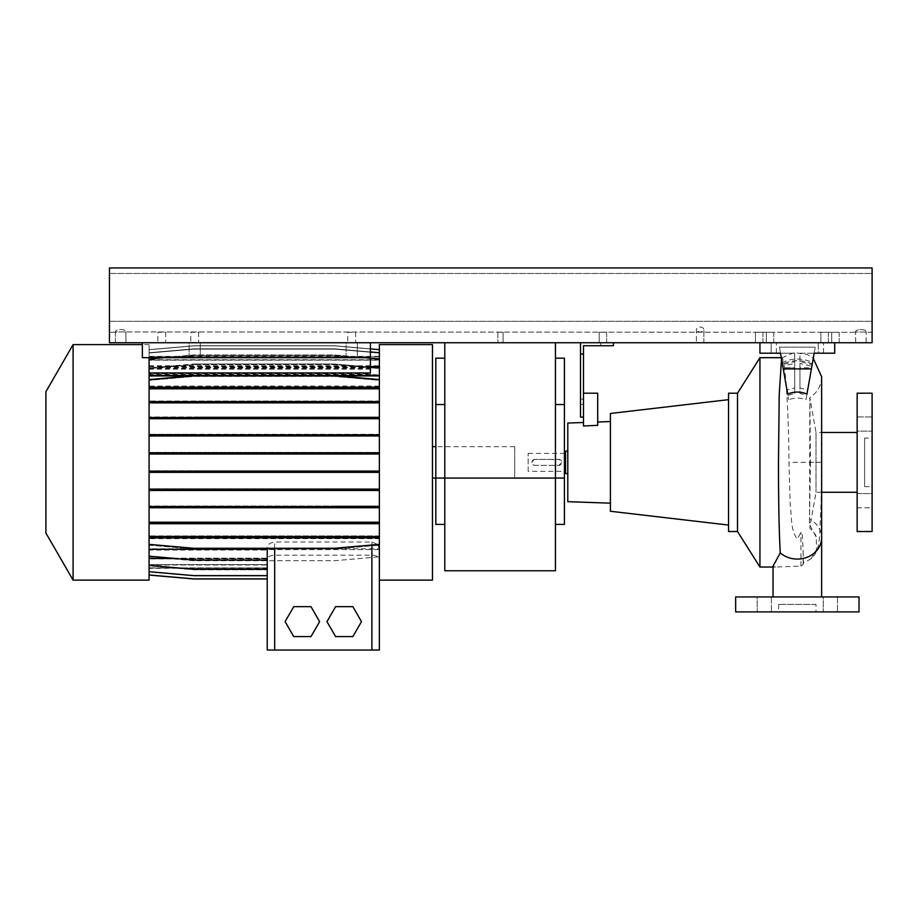 <?xml version="1.0" encoding="UTF-8"?>
<svg xmlns="http://www.w3.org/2000/svg" width="918" height="918" viewBox="0 0 918 918"><rect width="100%" height="100%" fill="white"/><g stroke="black" fill="none" stroke-linecap="round" stroke-linejoin="round"><path stroke-width="0.69" stroke-dasharray="4.59 3.44" d="M797.329 596.952C828.747 596.952 828.747 596.952 797.329 596.952C828.747 596.952 828.747 596.952 797.329 596.952L795.791 596.952M803.445 562.906L802.814 544.041C802.286 541.15 803.066 533.232 800.955 532.325L797.329 539.004C790.524 530.57 791.924 517.477 790.214 504.659L788.941 462.362L821.633 462.351L821.633 432.458L816.022 432.458L816.022 492.277L816.022 432.458L809.883 397.609L810.468 462.305L821.633 462.351L821.117 502.812L819.659 534.551C819.085 543.686 817.927 552.785 811.03 558.867L803.445 562.906L803.17 564.421L800.955 566.119L775.767 567.037L773.036 566.165M811.03 558.867L816.469 549.515L816.309 537.351L809.469 524.339L809.584 519.198A24.304 21.389 180 0 1 821.633 537.673M816.022 604.423L778.636 604.423L816.022 604.423L816.022 611.904L778.636 611.904L816.022 611.904M778.636 604.423L778.636 611.904M857.148 416.933L872.1 416.933L872.1 431.139L872.1 416.933L872.1 431.139L872.1 416.933L857.148 416.933L857.148 431.139L872.1 431.139L857.148 431.139L857.148 416.933M857.148 493.597L872.1 493.597L872.1 507.803L872.1 493.597L857.148 493.597L857.148 507.803L872.1 507.803L872.1 500.7L872.1 507.803L857.148 507.803L857.148 493.597M771.395 596.952L771.395 611.904L757.189 611.904L771.395 611.904L757.189 611.904L771.395 611.904L771.395 596.952L757.189 596.952L757.189 611.904L757.189 596.952L771.395 596.952M837.48 596.952L837.48 611.904L823.274 611.904L837.48 611.904L823.274 611.904L837.48 611.904L837.48 596.952L823.274 596.952L823.274 611.904L823.274 596.952L837.48 596.952M821.633 376.69C821.346 385.698 817.422 392.64 809.848 397.517L809.584 519.198M806.968 394.063L807.679 390.024L799.945 387.889L799.945 361.531L812.166 364.63L812.533 362.53C802.447 357.871 792.303 357.871 782.125 362.53L782.503 364.63L794.713 361.531L794.713 353.2L794.713 363.436L784.282 365.674C786.347 380.97 788.883 420.972 788.941 462.305L788.941 462.362M794.713 363.436L794.713 393.524L787.908 395.302L788.688 399.743L779.416 347.153L782.687 365.674L779.416 347.153L815.241 347.153L814.174 353.2L799.945 353.2L799.945 387.889M781.528 359.099L782.274 357.687L783.926 363.276C793.714 359.684 803.158 359.925 812.269 363.998L811.868 366.305L799.945 363.436L799.945 393.524L806.75 395.302L805.97 399.743C800.221 397.54 794.46 397.54 788.688 399.743M794.713 361.531L794.713 387.889L786.978 390.024L787.69 394.063M773.036 567.037L775.767 567.037M781.275 357.687L782.274 357.687M534.896 459.379C531.029 461.364 531.029 463.361 534.896 465.357L558.821 465.357L561.805 462.362L558.821 459.379L534.896 459.379A2.995 2.995 0 0 0 531.901 462.362A2.995 2.995 0 0 0 534.896 465.357L558.821 465.357A2.995 2.995 0 0 0 561.805 462.362A2.995 2.995 0 0 0 558.821 459.379L534.896 459.379M528.16 471.336L528.16 453.389L528.16 471.336L564.421 471.336M565.545 471.336L565.545 453.389L565.545 471.336M528.16 453.389L564.421 453.389M567.794 462.362L567.794 473.585L567.794 462.362M565.545 451.151L565.545 473.585M728.548 399.663L728.548 525.062L728.548 399.663M610.413 421.557L610.413 503.167L610.413 421.557M597.698 422.005L597.698 425.355L597.698 422.005M580.497 342.735L580.497 417.128L580.497 399.181L580.497 417.128L583.492 417.128L583.492 393.202L597.698 393.202L597.698 425.355L583.492 425.963L583.492 345.73L613.396 345.73L595.449 345.73L595.449 342.735L600.693 342.735L595.449 342.735L600.693 342.735L595.449 342.735L595.449 345.73L613.396 345.73L613.396 342.735L600.693 342.735L613.396 342.735L613.396 345.73L613.396 342.735L613.396 345.73L595.449 345.73L613.396 345.73L613.396 342.735L580.497 342.735L613.396 342.735M821.633 492.277L816.022 492.277L809.699 527.965C814.071 532.417 816.274 535.538 816.309 537.351L816.309 537.351M810.468 462.339L809.469 524.339M857.148 432.458L857.148 492.277L857.148 432.458M864.618 438.07L864.618 486.666L864.618 438.07L872.1 438.07L872.1 486.666L872.1 438.07M864.618 486.666L872.1 486.666M818.271 342.735L759.943 342.735L834.714 342.735L818.271 342.735L823.503 342.735L818.271 342.735L818.271 353.2L834.714 353.2L834.714 342.735L759.943 342.735L834.714 342.735L834.714 353.2L818.271 353.2L818.271 342.735M818.271 353.2L834.714 353.2L834.714 342.735L834.714 353.2L818.271 353.2M872.1 531.522L872.1 393.202M735.651 611.904L859.019 611.904M735.651 596.952L859.019 596.952M795.022 596.952L773.036 596.952M580.497 417.128L583.492 417.128L580.497 417.128M580.497 353.946L583.492 353.946M583.492 393.202L583.492 417.128M794.713 387.889L794.713 353.2L780.484 353.2L783.043 367.739L780.484 353.2L759.943 353.2L759.943 342.735L776.399 342.735L759.943 342.735L759.943 353.2L771.166 353.2L759.943 353.2L759.943 342.735L759.943 353.2L794.713 353.2L794.713 367.739L783.043 367.739L787.908 395.302M807.679 390.024L814.174 353.2L834.714 353.2L834.714 342.735M799.945 361.531L799.945 353.2L814.174 353.2L811.615 367.739L799.945 367.739L799.945 393.524M759.943 342.735L759.943 353.2L759.943 342.735L759.943 353.2L780.484 353.2M812.533 362.53L815.241 347.153L779.416 347.153L782.125 362.53M786.978 390.024L783.043 367.739L794.713 367.739L794.713 393.524M805.97 399.743L814.174 353.2L799.945 353.2L799.945 367.739L811.615 367.739L806.75 395.302M771.166 342.735L776.399 342.735L771.166 342.735L771.166 353.2L771.166 342.735M811.868 366.305L814.174 353.2L834.714 353.2L799.945 353.2L799.945 363.436M811.409 368.898L783.249 368.898M814.174 353.2L812.269 363.998M782.262 363.276L783.926 363.276M784.282 365.674L782.687 365.674M857.148 531.522L857.148 393.202M857.148 500.7L857.148 507.803L857.148 500.7M737.51 531.522L737.51 393.202M759.943 567.037L759.943 357.687M567.794 501.676L567.794 423.049M610.413 511.269L610.413 413.467M728.548 531.522L728.548 393.202M555.447 570.778L555.447 342.735L444.794 342.735L555.447 342.735M444.794 570.778L444.794 342.735M444.794 404.54L444.794 524.419L444.794 404.54L435.82 404.54L435.82 358.181M555.447 404.54L555.447 478.071L555.447 358.181L555.447 404.54L564.421 404.54L564.421 524.419M564.421 478.071L555.447 478.071L555.447 524.419L555.447 478.071L435.82 478.071L435.82 404.54M564.421 358.181L564.421 404.54M435.82 524.419L435.82 478.071L514.7 478.071L514.7 462.362L514.7 478.071M432.458 344.606L432.458 580.13M45.9 391.711L45.9 533.025M73.096 344.606L73.096 580.13M157.804 367.797L193.95 364.63L149.083 368.554L149.083 357.687L149.083 372.719L149.083 368.554L157.804 367.797L370.402 367.797L370.402 357.687L370.402 373.741L149.083 373.741L149.083 453.538L379.375 453.538L149.083 453.538L149.083 580.13M149.083 379.57L193.95 375.646L334.508 375.646L379.375 379.57L379.375 387.637L149.083 387.637L149.083 379.57L149.083 386.834L379.375 386.834L379.375 388.004L149.083 388.004L379.375 388.004L379.375 401.005L149.083 401.005L193.95 401.005L193.95 402.187L149.083 402.187L379.375 402.187L379.375 416.979L149.083 416.979L193.95 416.979L193.95 418.16L149.083 418.16L379.375 418.16L379.375 434.271L149.083 434.271L193.95 434.271L193.95 435.442L149.083 435.442L379.375 435.442L379.375 580.13L379.375 538.671L149.083 538.671L149.083 544.363L193.95 548.287L334.508 548.287L379.375 544.363L379.375 537.891L379.375 548.78L149.083 548.78L149.083 556.813L193.95 560.737L334.508 560.737L379.375 556.813L379.375 549.607L379.191 558.144C378.262 556.4 375.841 555.401 371.893 555.149L274.689 555.149C270.753 555.401 268.32 556.4 267.402 558.144L149.083 558.144L149.083 565.844L193.95 569.768L267.23 569.768L267.23 558.695L267.218 564.559L149.083 564.559L149.083 571.994L193.95 575.919L267.218 575.919L267.218 564.88L267.218 567.875L267.218 565.006L149.083 565.006L149.083 571.696L193.95 575.62L267.218 575.62L267.218 558.947L149.083 558.947L149.083 565.373L193.95 569.298L267.218 569.298L267.218 550.066L149.083 550.066L149.083 556.17L193.95 560.095L267.218 560.095L267.218 548.012C267.287 544.822 269.777 542.825 274.689 542.022L371.893 542.022L377.826 544.5M346.097 357.687L346.097 342.735L357.309 342.735L346.097 342.735L357.309 342.735L346.097 342.735L346.097 357.687L357.309 357.687L357.309 342.735L357.309 357.687L346.097 357.687M189.085 357.687L189.085 342.735L200.296 342.735L189.085 342.735L200.296 342.735L189.085 342.735L189.085 357.687L200.296 357.687L200.296 342.735L200.296 357.687L189.085 357.687M149.083 369.197L370.402 369.197L370.402 374.659L370.402 372.719L149.083 372.719L149.083 349.666L149.083 365.777L149.083 357.687L370.402 357.687L370.402 342.735L370.402 357.687L370.402 342.735L142.347 342.735L142.347 357.687L370.402 357.687L142.347 357.687L142.347 342.735L370.402 342.735M149.083 368.393L370.402 368.393L370.402 374.831L370.402 372.719L149.083 372.719L149.083 344.606L149.083 373.741M370.402 367.797L370.402 373.741M159.675 366.993L193.95 363.987L149.083 367.923L159.675 366.993L370.402 367.131L370.402 357.687L149.083 357.687L370.402 357.687M370.402 367.131L370.402 372.926M142.347 342.735L142.347 357.687L149.083 357.687M149.083 387.637L149.083 545.154L149.083 489.948L379.375 489.948L149.083 489.948L149.083 365.777L149.083 386.834L379.375 386.834L379.375 358.881L379.375 366.041L379.375 360.166L149.083 360.166M149.083 544.363L149.083 537.891L379.375 537.891L149.083 537.891L149.083 548.78M149.083 558.144L149.083 549.607L149.083 556.813L193.95 560.737L334.508 560.737L379.375 556.813L379.375 548.78M149.083 564.559L149.083 558.695L149.083 565.844L193.95 569.768L267.23 569.768M149.083 567.978L267.218 567.978L149.083 568.345L149.083 575.058L149.083 564.88L149.083 571.994L193.95 575.919L267.218 575.919L267.218 564.559M149.083 568.345L149.083 574.966L193.95 578.891L267.218 578.891L267.218 567.921L149.083 567.875L149.083 574.966M149.083 575.058L193.95 578.983L267.218 578.983L267.218 567.875L149.083 567.921L149.083 565.006M149.083 558.947L149.083 571.696M149.083 550.066L149.083 565.373M149.083 538.671L149.083 556.17M379.375 367.923L334.508 363.987L193.95 363.987L334.508 363.987L368.772 366.993M335.598 606.672L326.957 621.624L335.598 636.576L352.868 636.576L361.497 621.624L352.868 606.672L335.598 606.672M293.726 606.672L285.096 621.624L293.726 636.576L310.995 636.576L319.625 621.624L310.995 606.672L293.726 606.672M149.083 356.746L379.375 356.746L149.083 356.712M149.083 375.473L379.375 375.473L379.375 386.065L149.083 386.065M149.083 564.88L267.218 564.88M149.083 506.575L379.375 506.575L379.375 490.453L149.083 490.453M149.083 434.788L379.375 434.788L379.375 418.734L149.083 418.734M267.218 568.345L149.083 568.024M149.083 536.72L379.375 536.72L379.375 523.719L149.083 523.719M149.083 401.682L379.375 401.682L379.375 388.807L149.083 388.807M379.375 344.606L379.375 470.716L149.083 470.716L193.95 470.716L193.95 471.886L149.083 471.886L379.375 471.886L379.375 488.766L149.083 488.766L379.375 488.766L379.375 521.872L149.083 521.872L379.375 521.872L379.375 535.917L149.083 535.917L379.375 535.917L379.375 545.154L379.375 536.72M149.083 549.607L379.375 549.607M190.531 375.944L337.927 375.944M149.083 564.696L267.218 564.696M149.083 435.958L379.375 435.958L379.375 454.02L149.083 454.02M149.083 452.838L379.375 452.838M149.083 507.746L379.375 507.746L379.375 523.719M149.083 522.549L379.375 522.549M149.083 366.316L379.375 366.316L379.375 374.659L370.402 374.659M149.083 356.85L379.375 356.85L379.375 359.856L149.083 359.856M149.083 402.864L379.375 402.864L379.375 418.734M149.083 417.564L379.375 417.564M149.083 489.283L379.375 489.283L379.375 472.368L149.083 472.368M149.083 356.804L379.375 356.804L379.375 359.718L149.083 359.718M370.402 374.831L149.083 375.118L379.375 375.118M149.083 366.592L370.402 366.592M193.95 505.99L193.95 507.172L379.375 507.172L334.508 507.172L334.508 505.99L379.375 505.99L149.083 505.99L334.508 505.99M149.083 452.367L379.375 452.367L149.083 452.367M149.083 558.695L267.23 558.695M379.375 558.901L379.375 650.036L371.893 650.036L371.893 555.149M149.083 366.041L379.375 366.041M149.083 365.777L379.375 365.777L379.375 360.028L149.083 360.028M149.083 471.186L379.375 471.186L379.375 454.02M174.73 558.419L267.218 558.419M193.95 521.872L193.95 523.042L379.375 523.042L334.508 523.042L334.508 521.872M379.375 544.363L379.375 538.671M379.191 558.144L379.191 565.867L379.375 558.144M193.95 471.886L379.375 471.886L379.375 470.716L193.95 470.716M193.95 435.442L379.375 435.442L379.375 434.271L193.95 434.271M193.95 418.16L379.375 418.16L379.375 416.979L193.95 416.979M193.95 402.187L379.375 402.187L379.375 401.005L193.95 401.005M379.375 386.065L379.375 380.362L334.508 376.437L193.95 376.437L149.083 380.362L193.95 376.437L334.508 376.437L379.375 380.362L379.375 386.834L379.375 379.57M379.375 374.659L379.375 368.554L334.508 364.63L193.95 364.63L334.508 364.63L379.375 368.554L379.375 375.473M379.375 365.777L379.375 359.351L334.508 355.427L193.95 355.427L149.083 359.351L193.95 355.427L334.508 355.427L379.375 359.351L379.375 366.316M379.375 359.718L379.375 353.028L334.508 349.104L193.95 349.104L149.083 353.028L193.95 349.104L334.508 349.104L379.375 353.028L379.375 360.028M379.375 356.712L379.375 349.769L334.508 345.845L193.95 345.845L149.083 349.769L193.95 345.845L334.508 345.845L379.375 349.769L379.375 356.804M370.402 348.886L334.508 345.742L193.95 345.742L149.083 349.666L193.95 345.742L334.508 345.742L379.375 349.666L379.375 356.746M379.375 349.666L379.375 356.85M370.402 351.95L334.508 348.817L193.95 348.817L149.083 352.741L193.95 348.817L334.508 348.817L379.375 352.741L379.375 359.856M379.375 352.741L379.375 360.166M379.375 387.637L379.375 388.807M379.375 401.682L379.375 402.864M379.375 434.788L379.375 435.958M379.375 471.186L379.375 472.368M379.375 489.283L379.375 490.453M379.375 506.575L379.375 507.746M267.218 560.095L267.218 550.066M267.218 569.298L267.218 558.947M267.218 575.62L267.218 565.006M267.218 578.891L267.218 568.024M267.218 578.983L267.218 567.978M371.893 650.036L267.218 650.036L267.218 558.901M267.402 569.768L267.402 558.144M193.95 489.948L193.95 488.766M334.508 489.948L334.508 488.766M514.7 462.362L514.7 446.664L514.7 462.362M149.083 386.834L379.375 386.834M193.95 388.004L193.95 386.834M334.508 388.004L334.508 386.834M193.95 453.538L193.95 452.367M334.508 453.538L334.508 452.367M193.95 523.042L334.508 523.042M379.375 358.881L334.508 354.956L193.95 354.956L149.083 358.881L193.95 354.956L334.508 354.956L370.402 358.1M334.508 435.442L334.508 434.271M193.95 507.172L334.508 507.172M370.402 374.326L149.083 374.326M334.508 418.16L334.508 416.979M149.083 545.154L193.95 549.079L334.508 549.079L379.375 545.154L334.508 549.079L193.95 549.079L149.083 545.154M193.95 535.917L193.95 537.099L379.375 537.099L334.508 537.099L334.508 535.917M193.95 537.099L334.508 537.099M334.508 471.886L334.508 470.716M334.508 402.187L334.508 401.005M370.402 369.197L370.402 368.393M839.201 332.27L839.201 342.735L831.719 342.735L839.201 342.735L831.719 342.735L839.201 342.735L839.201 332.27L831.719 332.27L831.719 342.735L831.719 332.27L839.201 332.27M762.938 332.27L762.938 342.735L755.457 342.735L762.938 342.735L755.457 342.735L762.938 342.735L762.938 332.27L755.457 332.27L755.457 342.735L755.457 332.27L762.938 332.27M198.621 332.27L198.621 342.735L190.76 342.735L198.621 342.735L190.76 342.735L198.621 342.735L198.621 332.27L190.76 332.27L190.76 342.735L190.76 332.27L198.621 332.27M703.865 330.365L703.865 342.735L696.395 342.735L703.865 342.735L696.395 342.735L703.865 342.735L703.865 330.365C704.473 325.924 695.775 325.947 696.395 330.365L696.395 342.735L696.395 330.365C695.798 325.913 704.485 325.959 703.865 330.365C701.386 332.523 698.885 332.523 696.395 330.365C698.873 332.523 701.363 332.523 703.865 330.365M355.633 332.27L355.633 342.735L347.784 342.735L355.633 342.735L347.784 342.735L355.633 342.735L355.633 332.27L347.784 332.27L347.784 342.735L347.784 332.27L355.633 332.27M165.722 332.27L165.722 342.735L157.862 342.735L165.722 342.735L157.862 342.735L165.722 342.735L165.722 332.27L157.862 332.27L157.862 342.735L157.862 332.27L165.722 332.27M606.672 332.27L606.672 342.735L599.19 342.735L606.672 342.735L599.19 342.735L606.672 342.735L606.672 332.27L599.19 332.27L599.19 342.735L599.19 332.27L606.672 332.27M773.782 332.27L773.782 342.735L766.3 342.735L773.782 342.735L766.3 342.735L773.782 342.735L773.782 332.27L766.3 332.27L766.3 342.735L766.3 332.27L773.782 332.27M828.357 332.27L828.357 342.735L820.887 342.735L828.357 342.735L820.887 342.735L828.357 342.735L828.357 332.27L820.887 332.27L820.887 342.735L820.887 332.27L828.357 332.27M503.11 332.27L503.11 342.735L497.877 342.735L503.11 342.735L497.877 342.735L503.11 342.735L503.11 332.27L497.877 332.27L497.877 342.735L497.877 332.27L503.11 332.27M855.656 342.735L855.656 331.949C855.197 328.805 866.581 328.816 866.122 331.949C866.569 328.816 855.209 328.805 855.656 331.949L872.1 332.27L872.1 321.266L872.1 332.27L855.656 331.949L855.656 342.735L866.122 342.735L866.122 331.949L866.122 342.735L855.656 342.735M115.438 342.735L115.438 331.949L125.904 331.949C126.351 328.816 114.991 328.805 115.438 331.949C114.98 328.805 126.363 328.816 125.904 331.949L856.425 332.27L115.438 331.949L115.438 342.735L125.904 342.735L125.904 331.949L125.904 342.735L115.438 342.735M109.449 332.27L109.449 321.266L109.449 332.27L116.207 332.27L109.449 332.27M872.1 273.461L872.1 321.266L872.1 273.461L109.449 273.461L109.449 267.964L872.1 267.964L109.449 267.964L109.449 321.266L109.449 273.461L872.1 273.461M109.449 267.964L872.1 267.964L872.1 342.735L109.449 342.735L109.449 267.964M823.503 353.2L823.503 342.735L823.503 353.2M600.693 345.73L600.693 342.735L600.693 345.73M580.497 404.413L583.492 404.413L580.497 404.413M803.17 564.421L803.17 554.3M800.955 566.119L800.955 532.325M274.689 548.287L274.689 542.022M371.893 545.017L371.893 542.022M274.689 650.036L274.689 555.149M109.449 321.266L872.1 321.266L109.449 321.266M782.102 357.756L794.334 352.581L807.461 354.6L813.268 358.353M580.497 399.181L583.492 399.181M776.399 353.2L776.399 342.735L776.399 353.2M379.375 356.379L149.083 356.379M149.083 344.606L142.347 344.606M514.7 446.664L435.82 446.664"/><path stroke-width="1.38" d="M773.036 596.952L773.036 566.165L780.266 552.9C779.084 531.992 778.487 501.79 778.475 462.305L779.221 394.637L781.528 359.099M787.69 394.063C794.116 391.401 800.542 391.401 806.968 394.063L811.409 368.898L783.249 368.898L787.69 394.063M737.51 393.202L737.51 531.522L728.548 531.522L728.548 393.202L737.51 393.202L759.943 357.687L759.943 567.037L773.036 567.037M759.943 357.687L781.275 357.687M564.421 471.336L565.545 471.336M564.421 453.389L565.545 453.389M567.794 473.585L565.545 473.585L565.545 451.151L567.794 451.151M728.548 399.663L610.413 413.467L610.413 511.269L728.548 525.062M583.492 422.498L567.794 423.049L567.794 501.676L610.413 503.167M597.698 422.005L610.413 421.557M613.396 342.735L613.396 345.73L583.492 345.73L583.492 425.963L597.698 425.355L597.698 393.202L583.492 393.202M737.51 531.522L759.943 567.037M821.633 492.277L857.148 492.277M821.633 596.952L821.633 376.69L821.633 432.458L857.148 432.458M857.148 393.202L857.148 531.522L872.1 531.522L872.1 393.202L857.148 393.202M859.019 596.952L735.651 596.952L735.651 611.904L859.019 611.904L859.019 596.952M795.791 596.952L795.022 596.952M797.329 596.952C765.91 596.952 765.91 596.952 797.329 596.952M580.497 342.735L580.497 417.128L583.492 417.128M580.497 353.946L583.492 353.946M783.249 368.898L780.484 353.2L759.943 353.2L759.943 342.735M834.714 342.735L834.714 353.2L814.174 353.2L811.409 368.898M814.174 353.2L812.166 364.63M780.484 353.2L782.503 364.63M555.447 524.419L564.421 524.419L564.421 478.071L555.447 478.071L555.447 570.778L444.794 570.778L444.794 478.071L555.447 478.071L555.447 342.735M444.794 342.735L444.794 478.071L435.82 478.071L435.82 524.419L444.794 524.419M564.421 478.071L564.421 358.181L555.447 358.181M444.794 358.181L435.82 358.181L435.82 478.071L432.458 478.071M45.9 533.025L45.9 391.711L73.096 344.606L73.096 580.13L45.9 533.025M73.096 580.13L149.083 580.13L149.083 357.687M379.375 580.13L432.458 580.13L432.458 344.606L379.375 344.606L379.375 650.036L267.218 650.036L267.218 548.287M370.402 342.735L370.402 372.926L149.083 372.926M142.347 342.735L142.347 357.687L370.402 357.687M335.598 606.672L326.957 621.624L335.598 636.576L352.868 636.576L361.497 621.624L352.868 606.672L335.598 606.672M149.083 549.262L267.218 549.262M377.826 544.5L379.375 548.012M149.083 375.944L190.531 375.944M337.927 375.944L379.375 375.944M370.402 366.592L379.375 366.592M149.083 558.419L174.73 558.419M293.726 606.672L285.096 621.624L293.726 636.576L310.995 636.576L319.625 621.624L310.995 606.672L293.726 606.672M149.083 565.373L193.95 569.298L267.218 569.298M149.083 574.966L193.95 578.891L267.218 578.891M149.083 571.696L193.95 575.62L267.218 575.62M149.083 575.058L193.95 578.983L267.218 578.983M149.083 556.17L193.95 560.095L267.218 560.095M149.083 472.368L379.375 472.368M149.083 471.186L193.95 471.186L193.95 472.368M193.95 471.186L334.508 471.186L334.508 472.368M334.508 471.186L379.375 471.186M370.402 358.1L379.375 358.881M370.402 367.131L379.375 367.923M149.083 490.453L379.375 490.453M149.083 489.283L193.95 489.283L193.95 490.453M193.95 489.283L334.508 489.283L334.508 490.453M334.508 489.283L379.375 489.283M149.083 418.734L379.375 418.734M149.083 417.564L193.95 417.564L193.95 418.734M193.95 417.564L334.508 417.564L334.508 418.734M334.508 417.564L379.375 417.564M370.402 351.95L379.375 352.741M149.083 523.719L379.375 523.719M149.083 522.549L193.95 522.549L193.95 523.719M193.95 522.549L334.508 522.549L334.508 523.719M334.508 522.549L379.375 522.549M149.083 454.02L379.375 454.02M149.083 452.838L193.95 452.838L193.95 454.02M193.95 452.838L334.508 452.838L334.508 454.02M334.508 452.838L379.375 452.838M149.083 388.807L379.375 388.807M149.083 387.637L193.95 387.637L193.95 388.807M193.95 387.637L334.508 387.637L334.508 388.807M334.508 387.637L379.375 387.637M149.083 379.57L193.95 375.646L334.508 375.646L379.375 379.57M149.083 402.864L379.375 402.864M149.083 401.682L193.95 401.682L193.95 402.864M193.95 401.682L334.508 401.682L334.508 402.864M334.508 401.682L379.375 401.682M149.083 544.363L193.95 548.287L334.508 548.287L379.375 544.363M149.083 536.72L379.375 536.72M149.083 537.891L379.375 537.891M193.95 536.72L193.95 537.891M334.508 536.72L334.508 537.891M149.083 435.958L379.375 435.958M149.083 434.788L193.95 434.788L193.95 435.958M193.95 434.788L334.508 434.788L334.508 435.958M334.508 434.788L379.375 434.788M149.083 507.746L379.375 507.746M149.083 506.575L193.95 506.575L193.95 507.746M193.95 506.575L334.508 506.575L334.508 507.746M334.508 506.575L379.375 506.575M370.402 348.886L379.375 349.666M109.449 342.735L872.1 342.735L872.1 267.964L109.449 267.964L109.449 342.735M821.633 537.673A24.304 21.389 180 0 1 797.329 559.073A24.304 21.389 180 0 1 780.266 552.9M564.421 404.54L555.447 404.54M444.794 404.54L435.82 404.54M274.689 650.036L274.689 548.287M371.893 650.036L371.893 545.017M821.633 376.701L813.268 358.353M142.347 344.606L73.096 344.606M435.82 446.664L432.458 446.664"/></g></svg>
